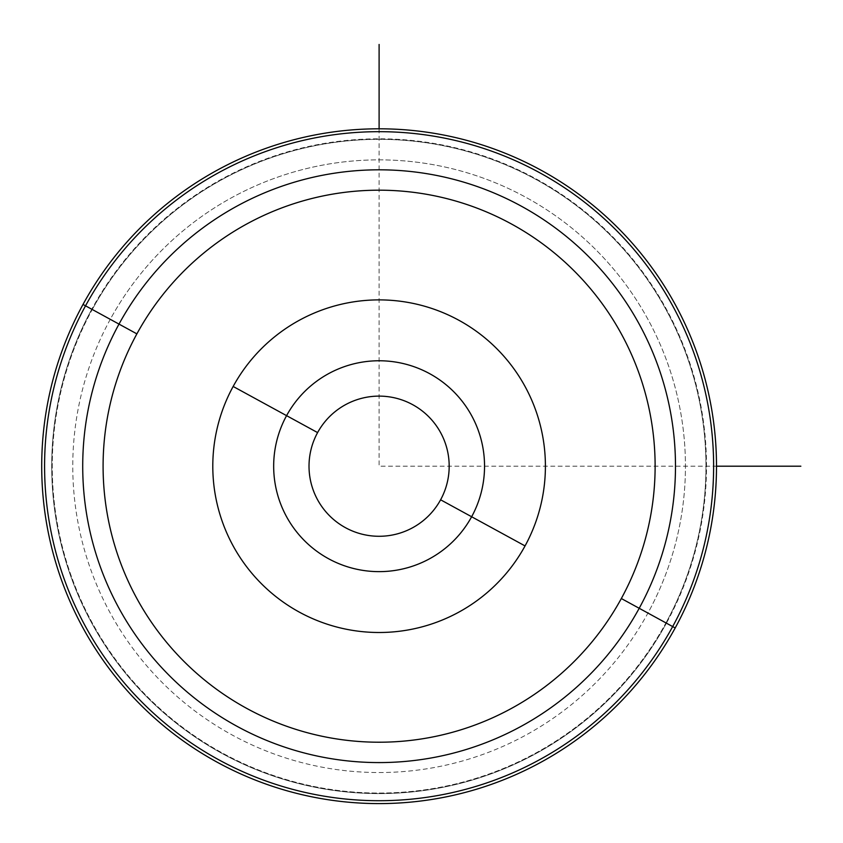 <?xml version="1.0" encoding="UTF-8"?>
<svg xmlns="http://www.w3.org/2000/svg" width="843" height="843" viewBox="0 0 843 843"><rect width="100%" height="100%" fill="white"/><g stroke="black" fill="none" stroke-linecap="round" stroke-linejoin="round"><path stroke-width="0.63" stroke-dasharray="4.21 3.16" d="M317.6 432.596A70.085 70.085 0 0 0 345.504 527.707A70.085 70.085 0 0 0 440.604 499.794A70.085 70.085 0 0 1 345.504 527.707A70.085 70.085 0 0 1 317.6 432.596A70.085 70.085 0 0 1 412.701 404.693A70.085 70.085 0 0 1 440.604 499.794A70.085 70.085 0 0 0 412.701 404.693A70.085 70.085 0 0 0 317.6 432.596M110.275 319.339A306.336 306.336 0 0 0 232.236 735.033A306.336 306.336 0 0 0 647.94 613.061A306.336 306.336 0 0 0 525.969 197.367A306.336 306.336 0 0 0 110.275 319.339L91.792 309.233A327.39 327.39 0 0 0 222.141 753.516A327.39 327.39 0 0 0 666.423 623.156L647.94 613.061A306.336 306.336 0 0 1 232.236 735.033A306.336 306.336 0 0 1 110.275 319.339A306.336 306.336 0 0 1 525.969 197.367A306.336 306.336 0 0 1 647.94 613.061L666.423 623.156A327.39 327.39 0 0 0 536.064 178.885A327.39 327.39 0 0 0 91.792 309.233L110.275 319.339M666.423 623.156A327.39 327.39 0 0 1 222.141 753.516A327.39 327.39 0 0 1 91.792 309.233L83.014 304.439A337.4 337.4 0 0 0 217.346 762.293A337.4 337.4 0 0 0 675.201 627.951L666.423 623.156L675.201 627.951A337.4 337.4 0 0 0 540.858 170.107A337.4 337.4 0 0 0 83.014 304.439L91.792 309.233A327.39 327.39 0 0 1 536.064 178.885A327.39 327.39 0 0 1 666.423 623.156M83.014 304.439A337.4 337.4 0 0 0 217.346 762.293A337.4 337.4 0 0 0 675.201 627.951A337.4 337.4 0 0 1 217.346 762.293A337.4 337.4 0 0 1 83.014 304.439A337.4 337.4 0 0 1 540.858 170.107A337.4 337.4 0 0 1 675.201 627.951A337.4 337.4 0 0 0 540.858 170.107A337.4 337.4 0 0 0 83.014 304.439L92.266 309.497A326.852 326.852 0 0 0 222.404 753.041A326.852 326.852 0 0 0 665.949 622.903L675.201 627.951A337.4 337.4 0 0 1 217.346 762.293A337.4 337.4 0 0 1 83.014 304.439A337.4 337.4 0 0 1 540.858 170.107A337.4 337.4 0 0 1 675.201 627.951L665.949 622.903A326.852 326.852 0 0 0 535.811 179.359A326.852 326.852 0 0 0 92.266 309.497L83.014 304.439A337.4 337.4 0 0 0 217.346 762.293A337.4 337.4 0 0 0 675.201 627.951A337.4 337.4 0 0 0 540.858 170.107A337.4 337.4 0 0 0 83.014 304.439A337.4 337.4 0 0 1 540.858 170.107A337.4 337.4 0 0 1 675.201 627.951A337.4 337.4 0 0 1 217.346 762.293A337.4 337.4 0 0 1 83.014 304.439M92.266 309.497A326.852 326.852 0 0 1 535.811 179.359A326.852 326.852 0 0 1 665.949 622.903A326.852 326.852 0 0 1 222.404 753.041A326.852 326.852 0 0 1 92.266 309.497M286.578 415.652A105.438 105.438 0 0 1 429.656 373.67A105.438 105.438 0 0 1 471.637 516.748A105.438 105.438 0 0 1 328.559 558.73A105.438 105.438 0 0 1 286.578 415.652A105.438 105.438 0 0 0 328.559 558.73A105.438 105.438 0 0 0 471.637 516.748A105.438 105.438 0 0 0 429.656 373.67A105.438 105.438 0 0 0 286.578 415.652M379.108 128.8L379.108 466.2L716.497 466.2"/><path stroke-width="1.26" d="M440.604 499.794A70.085 70.085 0 0 1 345.504 527.707A70.085 70.085 0 0 1 317.6 432.596L286.578 415.652L317.6 432.596A70.085 70.085 0 0 0 345.504 527.707A70.085 70.085 0 0 0 440.604 499.794A70.085 70.085 0 0 0 412.701 404.693A70.085 70.085 0 0 0 317.6 432.596A70.085 70.085 0 0 1 412.701 404.693A70.085 70.085 0 0 1 440.604 499.794L471.637 516.748L440.604 499.794M119 324.102A296.378 296.378 0 0 1 521.195 206.103A296.378 296.378 0 0 1 639.205 608.288L621.333 598.53A276.009 276.009 0 0 0 511.427 223.975A276.009 276.009 0 0 0 136.882 333.87L119 324.102L136.882 333.87A276.009 276.009 0 0 0 246.778 708.426A276.009 276.009 0 0 0 621.333 598.53L639.205 608.288A296.378 296.378 0 0 1 237.009 726.297A296.378 296.378 0 0 1 119 324.102L85.533 305.819A334.523 334.523 0 0 1 539.478 172.625A334.523 334.523 0 0 1 672.672 626.581L639.205 608.288A296.378 296.378 0 0 0 521.195 206.103A296.378 296.378 0 0 0 119 324.102A296.378 296.378 0 0 0 237.009 726.297A296.378 296.378 0 0 0 639.205 608.288L672.672 626.581A334.523 334.523 0 0 1 218.727 759.764A334.523 334.523 0 0 1 85.533 305.819L119 324.102M675.201 627.951A337.4 337.4 0 0 0 540.858 170.107A337.4 337.4 0 0 0 83.014 304.439A337.4 337.4 0 0 0 217.346 762.293A337.4 337.4 0 0 0 675.201 627.951A337.4 337.4 0 0 1 217.346 762.293A337.4 337.4 0 0 1 83.014 304.439L85.533 305.819A334.523 334.523 0 0 0 218.727 759.764A334.523 334.523 0 0 0 672.672 626.581L675.201 627.951L672.672 626.581A334.523 334.523 0 0 0 539.478 172.625A334.523 334.523 0 0 0 85.533 305.819L83.014 304.439A337.4 337.4 0 0 1 540.858 170.107A337.4 337.4 0 0 1 675.201 627.951M621.333 598.53A276.009 276.009 0 0 1 246.778 708.426A276.009 276.009 0 0 1 136.882 333.87A276.009 276.009 0 0 1 511.427 223.975A276.009 276.009 0 0 1 621.333 598.53M525.052 545.927A166.313 166.313 0 0 0 458.834 320.245A166.313 166.313 0 0 0 233.153 386.463A166.313 166.313 0 0 0 299.37 612.144A166.313 166.313 0 0 0 525.052 545.927A166.313 166.313 0 0 1 299.37 612.144A166.313 166.313 0 0 1 233.153 386.463L286.578 415.652A105.438 105.438 0 0 1 429.656 373.67A105.438 105.438 0 0 1 471.637 516.748A105.438 105.438 0 0 1 328.559 558.73A105.438 105.438 0 0 1 286.578 415.652A105.438 105.438 0 0 0 328.559 558.73A105.438 105.438 0 0 0 471.637 516.748L525.052 545.927L471.637 516.748A105.438 105.438 0 0 0 429.656 373.67A105.438 105.438 0 0 0 286.578 415.652L233.153 386.463A166.313 166.313 0 0 1 458.834 320.245A166.313 166.313 0 0 1 525.052 545.927M716.497 466.2L800.85 466.2M379.108 128.8L379.108 44.458"/></g></svg>
